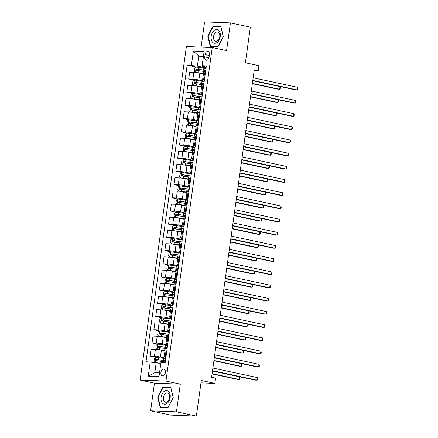 <?xml version="1.0" encoding="UTF-8"?>
<svg xmlns="http://www.w3.org/2000/svg" width="438" height="438" viewBox="0 0 438 438"><rect width="100%" height="100%" fill="white"/><g stroke="black" fill="none" stroke-linecap="round" stroke-linejoin="round"><path stroke-width="0.66" d="M165.383 372.552A3.422 2.217 -77.9 0 0 163.861 369.119A3.422 2.217 -77.9 0 0 160.91 372.382A3.422 2.217 -77.9 0 0 162.432 375.815A3.422 2.217 -77.9 0 0 165.383 372.552M150.612 410.844L170.53 415.104L196.366 416.1L176.448 411.84L180.297 384.131L165.953 381.065L140.116 380.069L154.461 383.135L150.612 410.844L176.448 411.84M165.953 381.065L212.238 47.534L186.396 46.538L140.116 380.069M212.238 47.534L226.577 50.605L230.421 22.896L204.584 21.9L201.086 47.107M230.421 22.896L250.339 27.156L245.395 62.782L258.94 65.678L258.206 70.956L254.221 70.102L211.603 377.244L215.589 378.098L214.855 383.376L201.31 380.48L196.366 416.1M205.083 54.58L204.76 56.902A3.318 2.146 -77.9 0 0 206.227 60.23A3.318 2.146 -77.9 0 0 209.09 57.071L209.408 54.75A3.318 2.146 -77.9 0 0 207.941 51.421A3.318 2.146 -77.9 0 0 205.083 54.58L209.309 55.484M203.446 56.245L198.748 56.064L197.357 66.089L187.152 65.136L145.996 361.728L156.202 362.68L154.811 372.705L159.509 372.886M191.379 65.3L193.355 51.049L204.108 51.465L202.132 65.716L202.526 66.291L206.189 67.074M150.223 361.887L148.247 376.138L158.999 376.554L160.976 362.303L165.203 362.467L206.358 65.881L202.132 65.716M200.982 382.839L214.855 383.376M254.128 70.797L258.206 70.956M203.336 57.044L198.748 56.064L193.355 51.049M165.997 356.718L165.203 356.685A4.276 0.367 -172.1 0 0 164.151 356.778A4.276 0.367 -172.1 0 0 165.597 357.26L165.914 357.331M167.831 343.523L167.031 343.491A4.276 0.367 -172.1 0 0 165.98 343.589A4.276 0.367 -172.1 0 0 167.425 344.065L167.743 344.137M169.659 330.329L168.86 330.301A4.276 0.367 -172.1 0 0 167.814 330.394A4.276 0.367 -172.1 0 0 169.254 330.876L169.577 330.942M171.493 317.139L170.694 317.107A4.276 0.367 -172.1 0 0 169.643 317.2A4.276 0.367 -172.1 0 0 171.088 317.681L171.406 317.747M173.322 303.945L172.523 303.912A4.276 0.367 -172.1 0 0 171.472 304.005A4.276 0.367 -172.1 0 0 172.917 304.487L173.234 304.558M175.151 290.75L174.357 290.717A4.276 0.367 -172.1 0 0 173.306 290.816A4.276 0.367 -172.1 0 0 174.746 291.292L175.069 291.363M176.985 277.555L176.185 277.528A4.276 0.367 -172.1 0 0 175.134 277.621A4.276 0.367 -172.1 0 0 176.58 278.103L176.897 278.168M178.814 264.366L178.014 264.333A4.276 0.367 -172.1 0 0 176.963 264.426A4.276 0.367 -172.1 0 0 178.408 264.908L178.731 264.974M180.642 251.171L179.848 251.138A4.276 0.367 -172.1 0 0 178.797 251.231A4.276 0.367 -172.1 0 0 180.242 251.713L180.56 251.779M182.476 237.976L181.677 237.944A4.276 0.367 -172.1 0 0 180.626 238.042A4.276 0.367 -172.1 0 0 182.071 238.518L182.389 238.59M184.305 224.782L183.511 224.754A4.276 0.367 -172.1 0 0 182.46 224.847A4.276 0.367 -172.1 0 0 183.9 225.324L184.223 225.395M186.139 211.587L185.34 211.559A4.276 0.367 -172.1 0 0 184.288 211.653A4.276 0.367 -172.1 0 0 185.734 212.134L186.051 212.2M187.968 198.398L187.168 198.365A4.276 0.367 -172.1 0 0 186.117 198.458A4.276 0.367 -172.1 0 0 187.563 198.94L187.88 199.005M189.796 185.203L189.002 185.17A4.276 0.367 -172.1 0 0 187.951 185.263A4.276 0.367 -172.1 0 0 189.397 185.745L189.714 185.816M191.63 172.008L190.831 171.981A4.276 0.367 -172.1 0 0 189.78 172.074A4.276 0.367 -172.1 0 0 191.225 172.55L191.543 172.621M193.459 158.813L192.66 158.786A4.276 0.367 -172.1 0 0 191.614 158.879A4.276 0.367 -172.1 0 0 193.054 159.361L193.377 159.427M195.293 145.624L194.494 145.591A4.276 0.367 -172.1 0 0 193.443 145.684A4.276 0.367 -172.1 0 0 194.888 146.166L195.206 146.232M197.122 132.429L196.323 132.396A4.276 0.367 -172.1 0 0 195.271 132.49A4.276 0.367 -172.1 0 0 196.717 132.971L197.034 133.042M198.951 119.235L198.157 119.207A4.276 0.367 -172.1 0 0 197.105 119.3A4.276 0.367 -172.1 0 0 198.545 119.777L198.868 119.848M200.785 106.04L199.985 106.012A4.276 0.367 -172.1 0 0 198.934 106.106A4.276 0.367 -172.1 0 0 200.38 106.587L200.697 106.653M202.613 92.851L201.814 92.818A4.276 0.367 -172.1 0 0 200.763 92.911A4.276 0.367 -172.1 0 0 202.208 93.393L202.531 93.458M204.442 79.656L203.648 79.623A4.276 0.367 -172.1 0 0 202.597 79.716A4.276 0.367 -172.1 0 0 204.042 80.198L204.36 80.269M206.068 67.956L197.357 66.089M203.402 73.902L199.827 73.141A4.276 0.367 -172.1 0 0 193.842 72.347L189.621 72.188L188.668 79.048L201.995 81.287A8.18 0.695 7.9 0 1 204.168 81.643M204.239 81.145L198.874 80.001A4.276 0.367 -172.1 0 0 192.895 79.207L188.668 79.048M201.573 87.096L197.992 86.33A4.276 0.367 -172.1 0 0 192.014 85.541L187.787 85.377L186.84 92.237L192.556 93.464M202.405 94.34L197.04 93.19A4.276 0.367 -172.1 0 0 191.061 92.402L186.84 92.237M199.739 100.291L196.164 99.525A4.276 0.367 -172.1 0 0 190.185 98.736L185.958 98.572L185.006 105.432L190.722 106.658M200.577 107.534L195.211 106.385A4.276 0.367 -172.1 0 0 189.232 105.596L185.006 105.432M197.91 113.486L194.335 112.719A4.276 0.367 -172.1 0 0 188.351 111.931L184.13 111.767L183.177 118.627L188.893 119.848M198.743 120.729L193.382 119.579A4.276 0.367 -172.1 0 0 187.398 118.791L183.177 118.627M196.082 126.675L192.501 125.914A4.276 0.367 -172.1 0 0 186.522 125.12L182.296 124.961L181.343 131.822L187.064 133.042M196.914 133.918L191.548 132.774A4.276 0.367 -172.1 0 0 185.57 131.986L181.343 131.822M194.248 139.87L190.672 139.103A4.276 0.367 -172.1 0 0 184.694 138.315L180.467 138.151L179.514 145.016L185.23 146.237M195.085 147.113L189.72 145.964A4.276 0.367 -172.1 0 0 183.741 145.175L179.514 145.016M192.419 153.065L188.838 152.298A4.276 0.367 -172.1 0 0 182.86 151.51L178.633 151.345L177.686 158.206L191.012 160.45A8.18 0.695 7.9 0 1 193.185 160.806M193.251 160.308L187.886 159.158A4.276 0.367 -172.1 0 0 181.907 158.37L177.686 158.206M190.59 166.259L187.01 165.493A4.276 0.367 -172.1 0 0 181.031 164.704L176.804 164.54L175.852 171.4L189.178 173.645A8.18 0.695 7.9 0 1 191.351 173.995M191.422 173.503L186.057 172.353A4.276 0.367 -172.1 0 0 180.078 171.565L175.852 171.4M188.756 179.454L185.181 178.688A4.276 0.367 -172.1 0 0 179.197 177.899L174.976 177.735L174.023 184.595L179.739 185.816M189.594 186.692L184.228 185.548A4.276 0.367 -172.1 0 0 178.244 184.759L174.023 184.595M186.927 192.643L183.347 191.877A4.276 0.367 -172.1 0 0 177.368 191.088L173.141 190.93L172.189 197.79L177.91 199.011M187.76 199.887L182.394 198.743A4.276 0.367 -172.1 0 0 176.415 197.949L172.189 197.79M185.093 205.838L181.518 205.072A4.276 0.367 -172.1 0 0 175.539 204.283L171.313 204.119L170.36 210.979L176.076 212.206M185.931 213.082L180.566 211.932A4.276 0.367 -172.1 0 0 174.587 211.143L170.36 210.979M183.265 219.033L179.684 218.266A4.276 0.367 -172.1 0 0 173.705 217.478L169.484 217.314L168.531 224.174L174.247 225.395M184.097 226.276L178.737 225.127A4.276 0.367 -172.1 0 0 172.753 224.338L168.531 224.174M181.436 232.228L177.855 231.461A4.276 0.367 -172.1 0 0 171.877 230.673L167.65 230.508L166.697 237.369L172.419 238.59M182.268 239.466L176.903 238.321A4.276 0.367 -172.1 0 0 170.924 237.533L166.697 237.369M179.602 245.417L176.027 244.656A4.276 0.367 -172.1 0 0 170.043 243.862L165.821 243.703L164.869 250.563L170.585 251.784L169.057 252.775L168.619 255.94L169.867 257.051L177.461 258.081A8.18 0.695 7.9 0 1 177.839 258.141M180.44 252.66L175.074 251.516A4.276 0.367 -172.1 0 0 169.095 250.722L164.869 250.563M177.773 258.612L174.193 257.845A4.276 0.367 -172.1 0 0 168.214 257.057L163.987 256.892L163.04 263.753L168.756 264.979M178.605 265.855L173.24 264.705A4.276 0.367 -172.1 0 0 167.261 263.917L163.04 263.753M175.939 271.806L172.364 271.04A4.276 0.367 -172.1 0 0 166.385 270.251L162.159 270.087L161.206 276.947L166.922 278.174M176.777 279.05L171.411 277.9A4.276 0.367 -172.1 0 0 165.433 277.112L161.206 276.947M174.11 285.001L170.535 284.235A4.276 0.367 -172.1 0 0 164.551 283.446L160.33 283.282L159.377 290.142L172.703 292.387A8.18 0.695 7.9 0 1 174.877 292.737M174.943 292.239L169.583 291.095A4.276 0.367 -172.1 0 0 163.598 290.306L159.377 290.142M172.282 298.19L168.701 297.429A4.276 0.367 -172.1 0 0 162.722 296.635L158.496 296.477L157.543 303.337L163.264 304.558M173.114 305.434L167.749 304.29A4.276 0.367 -172.1 0 0 161.77 303.496L157.543 303.337M170.448 311.385L166.873 310.619A4.276 0.367 -172.1 0 0 160.894 309.83L156.667 309.666L155.714 316.526L161.43 317.753M171.285 318.629L165.92 317.479A4.276 0.367 -172.1 0 0 159.941 316.69L155.714 316.526M168.619 324.58L165.038 323.813A4.276 0.367 -172.1 0 0 159.06 323.025L154.838 322.861L153.886 329.721L159.602 330.947M169.451 331.823L164.091 330.674A4.276 0.367 -172.1 0 0 158.107 329.885L153.886 329.721M166.79 337.775L163.21 337.008A4.276 0.367 -172.1 0 0 157.231 336.22L153.004 336.055L152.052 342.916L157.773 344.137M167.623 345.018L162.257 343.868A4.276 0.367 -172.1 0 0 156.278 343.08L152.052 342.916M164.956 350.964L161.381 350.203A4.276 0.367 -172.1 0 0 155.397 349.409L151.176 349.25L150.223 356.11L155.939 357.331M165.794 358.207L160.428 357.063A4.276 0.367 -172.1 0 0 154.45 356.269L150.223 356.11M160.79 363.66L156.202 362.68M205.395 72.796L204.601 72.763A4.276 0.367 -172.1 0 0 203.55 72.856L202.597 79.716M187.152 65.136L196.219 67.074L203.823 68.098A8.18 0.695 7.9 0 1 205.997 68.448M203.566 85.99L202.767 85.957A4.276 0.367 -172.1 0 0 201.715 86.051L200.763 92.911M201.737 99.18L200.938 99.152A4.276 0.367 -172.1 0 0 199.887 99.245L198.934 106.106M199.903 112.374L199.104 112.342A4.276 0.367 -172.1 0 0 198.058 112.44L197.105 119.3M198.075 125.569L197.275 125.536A4.276 0.367 -172.1 0 0 196.224 125.629L195.271 132.49M196.24 138.764L195.447 138.731A4.276 0.367 -172.1 0 0 194.395 138.824L193.443 145.684M194.412 151.953L193.612 151.926A4.276 0.367 -172.1 0 0 192.561 152.019L191.614 158.879M192.583 165.148L191.784 165.121A4.276 0.367 -172.1 0 0 190.733 165.214L189.78 172.074M190.749 178.343L189.955 178.31A4.276 0.367 -172.1 0 0 188.904 178.403L187.951 185.263M188.92 191.537L188.121 191.505A4.276 0.367 -172.1 0 0 187.07 191.598L186.117 198.458M187.086 204.727L186.292 204.699A4.276 0.367 -172.1 0 0 185.241 204.792L184.288 211.653M185.258 217.921L184.458 217.894A4.276 0.367 -172.1 0 0 183.412 217.987L182.46 224.847M183.429 231.116L182.63 231.083A4.276 0.367 -172.1 0 0 181.578 231.176L180.626 238.042M181.595 244.311L180.801 244.278A4.276 0.367 -172.1 0 0 179.75 244.371L178.797 251.231M179.766 257.5L178.967 257.473A4.276 0.367 -172.1 0 0 177.916 257.566L176.963 264.426M177.938 270.695L177.138 270.668A4.276 0.367 -172.1 0 0 176.087 270.761L175.134 277.621M176.103 283.89L175.304 283.857A4.276 0.367 -172.1 0 0 174.258 283.95L173.306 290.816M174.275 297.084L173.475 297.052A4.276 0.367 -172.1 0 0 172.424 297.145L171.472 304.005M172.441 310.279L171.647 310.246A4.276 0.367 -172.1 0 0 170.596 310.339L169.643 317.2M170.612 323.468L169.813 323.441A4.276 0.367 -172.1 0 0 168.761 323.534L167.814 330.394M168.783 336.663L167.984 336.63A4.276 0.367 -172.1 0 0 166.933 336.729L165.98 343.589M166.949 349.858L166.155 349.825A4.276 0.367 -172.1 0 0 165.104 349.918L164.151 356.778M148.247 376.138L154.811 372.705M207.782 36.086L210.256 46.417L218.036 46.718L223.342 36.682L220.867 26.346L213.087 26.05L207.782 36.086L208.192 36.173M180.297 384.131L154.461 383.135M167.951 407.69L173.256 397.655L170.776 387.323L162.996 387.022L157.691 397.058L160.171 407.389L167.951 407.69M215.058 26.472L213.087 26.05M158.102 397.146L157.691 397.058M164.973 387.444L162.996 387.022M252.748 80.729L295.371 89.845L297.112 89.91L252.792 80.428M297.479 87.272L297.884 88.268L297.736 89.319L297.112 89.91L297.479 87.272L253.159 77.789M196.235 67.063L194.691 68.065L194.248 71.235L195.501 72.341L203.09 73.376A8.18 0.695 7.9 0 1 203.467 73.431M195.501 72.341L202.904 73.464A6.789 0.58 7.9 0 1 203.451 73.551M205.723 70.458A8.18 0.695 -172.1 0 0 203.544 70.102L196.574 69.111C195.846 69.483 195.791 69.91 196.399 70.381L203.369 71.367A8.18 0.695 7.9 0 1 205.542 71.722M252.337 83.702L277.911 89.171L279.658 89.237L280.024 86.598L252.742 80.762M197.549 70.622C196.799 70.124 196.859 69.702 197.724 69.357L203.358 70.195A6.789 0.58 7.9 0 1 205.701 70.584M252.376 83.401L279.658 89.237L280.276 88.646L280.424 87.595L280.024 86.598M250.919 93.918L293.537 103.039L295.283 103.105L250.958 93.623M295.65 100.466L295.907 102.514L295.283 103.105L295.65 100.466L251.324 90.984M249.085 107.113L291.708 116.229L293.455 116.3L249.129 106.817M293.821 113.661L294.221 114.652L294.073 115.709L293.455 116.3L293.821 113.661L249.496 104.178M247.256 120.308L289.874 129.424L291.62 129.495L247.3 120.012M291.987 126.856L292.392 127.847L292.245 128.903L291.62 129.495L291.987 126.856L247.662 117.373M194.401 80.258L192.857 81.26L192.419 84.43L193.667 85.536L201.261 86.565A8.18 0.695 7.9 0 1 201.639 86.625M193.667 85.536L201.069 86.658A6.789 0.58 7.9 0 1 201.622 86.746M203.889 83.647A8.18 0.695 -172.1 0 0 201.715 83.297L194.746 82.306C194.018 82.678 193.957 83.1 194.571 83.57L201.54 84.561A8.18 0.695 7.9 0 1 203.714 84.917M250.503 96.891L276.082 102.366L277.823 102.432L278.19 99.793L250.914 93.956M195.715 83.817C194.97 83.319 195.025 82.897 195.89 82.552L201.524 83.39A6.789 0.58 7.9 0 1 203.873 83.778M250.547 96.595L277.823 102.432L278.448 101.84L278.595 100.784L278.19 99.793M202.34 94.838A8.18 0.695 7.9 0 0 200.161 94.482L192.572 93.453L191.028 94.455L190.59 97.619L191.839 98.731L199.432 99.76A8.18 0.695 7.9 0 1 199.805 99.82M191.839 98.731L199.241 99.853A6.789 0.58 7.9 0 1 199.788 99.935M202.06 96.842A8.18 0.695 -172.1 0 0 199.887 96.491L192.912 95.5C192.189 95.873 192.129 96.294 192.736 96.765L199.712 97.756A8.18 0.695 7.9 0 1 201.885 98.107M248.674 110.086L274.248 115.555L275.995 115.627L276.362 112.988L249.08 107.151M193.886 97.012C193.136 96.508 193.196 96.086 194.061 95.747L199.695 96.579A6.789 0.58 7.9 0 1 202.038 96.973M248.718 109.79L275.995 115.627L276.619 115.035L276.362 112.988M200.505 108.033A8.18 0.695 7.9 0 0 198.332 107.677L190.738 106.648L189.194 107.649L188.756 110.814L190.01 111.925L197.598 112.955A8.18 0.695 7.9 0 1 197.976 113.009M190.01 111.925L197.407 113.048A6.789 0.58 7.9 0 1 197.96 113.13M200.226 110.037A8.18 0.695 -172.1 0 0 198.053 109.681L191.083 108.695C190.355 109.067 190.3 109.489 190.908 109.96L197.877 110.951A8.18 0.695 7.9 0 1 200.051 111.301M246.846 123.281L272.42 128.75L274.166 128.821L274.533 126.182L247.251 120.346M192.052 110.206C191.307 109.703 191.368 109.281 192.227 108.936L197.861 109.774A6.789 0.58 7.9 0 1 200.21 110.168M246.884 122.985L274.166 128.821L274.785 128.23L274.933 127.173L274.533 126.182M245.428 133.502L288.045 142.618L289.792 142.684L245.466 133.201M290.159 140.045L290.558 141.041L290.41 142.093L289.792 142.684L290.159 140.045L245.833 130.568M198.677 121.222A8.18 0.695 7.9 0 0 196.503 120.872L188.909 119.842L187.365 120.839L186.927 124.009L188.176 125.115L195.77 126.149A8.18 0.695 7.9 0 1 196.147 126.204M188.176 125.115L195.578 126.243A6.789 0.58 7.9 0 1 196.131 126.325M198.398 123.231A8.18 0.695 -172.1 0 0 196.224 122.875L189.254 121.884C188.526 122.257 188.466 122.684 189.079 123.155L196.049 124.14A8.18 0.695 7.9 0 1 198.222 124.496M245.012 136.475L270.585 141.945L272.332 142.011L272.699 139.372L245.422 133.541M190.223 123.396C189.473 122.897 189.534 122.476 190.399 122.131L196.032 122.968A6.789 0.58 7.9 0 1 198.381 123.357M245.056 136.174L272.332 142.011L272.956 141.419L273.104 140.368L272.699 139.372M217.166 42.448A6.953 4.506 -77.9 0 0 220.128 33.14A6.953 4.506 -77.9 0 0 214.275 30.386A6.953 4.506 -77.9 0 0 211.313 39.694A6.953 4.506 -77.9 0 0 217.166 42.448M217.653 40.745A4.758 3.082 -77.9 0 0 219.838 35.779A4.758 3.082 -77.9 0 0 217.659 31.963A4.758 3.082 -77.9 0 0 215.677 32.494A4.758 3.082 -77.9 0 0 213.487 37.46A4.758 3.082 -77.9 0 0 215.671 41.271A4.758 3.082 -77.9 0 0 217.653 40.745M208.181 36.124L213.322 26.406L220.861 26.696L223.26 36.71L218.124 46.433L210.579 46.143L208.181 36.124M212.238 46.494L210.579 46.143M161.091 397.217A6.953 4.506 -77.9 0 0 164.683 404.252A6.953 4.506 -77.9 0 0 170.168 397.567A6.953 4.506 -77.9 0 0 166.582 390.532A6.953 4.506 -77.9 0 0 161.091 397.217M163.467 397.474A4.758 3.082 -77.9 0 0 165.58 402.248A4.758 3.082 -77.9 0 0 169.681 397.709A4.758 3.082 -77.9 0 0 167.568 392.935A4.758 3.082 -77.9 0 0 163.467 397.474M170.771 387.668L173.169 397.682L168.033 407.406L160.494 407.116L158.091 397.102L163.232 387.378L170.864 387.685M162.148 407.466L160.494 407.116M243.594 146.697L286.217 155.813L287.963 155.879L243.637 146.396M288.324 153.24L288.73 154.231L288.582 155.287L287.963 155.879L288.324 153.24L244.004 143.757M196.843 134.417A8.18 0.695 7.9 0 0 194.669 134.066L187.081 133.032L185.537 134.033L185.093 137.203L186.347 138.309L193.941 139.339A8.18 0.695 7.9 0 1 194.313 139.399M186.347 138.309L193.749 139.432A6.789 0.58 7.9 0 1 194.297 139.519M196.569 136.421A8.18 0.695 -172.1 0 0 194.39 136.07L187.42 135.079C186.697 135.452 186.637 135.873 187.245 136.344L194.215 137.335A8.18 0.695 7.9 0 1 196.394 137.691M243.183 149.67L268.757 155.14L270.503 155.205L270.87 152.566L243.588 146.73M188.395 136.59C187.645 136.092 187.705 135.671 188.57 135.326L194.204 136.163A6.789 0.58 7.9 0 1 196.547 136.552M243.221 149.369L270.503 155.205L271.122 154.614L271.27 153.557L270.87 152.566M241.765 159.886L284.382 169.002L286.129 169.073L241.803 159.591M286.496 166.435L286.753 168.482L286.129 169.073L286.496 166.435L242.17 156.952M195.014 147.611A8.18 0.695 7.9 0 0 192.84 147.256L185.247 146.226L183.703 147.228L183.265 150.393L184.513 151.504L192.107 152.534A8.18 0.695 7.9 0 1 192.485 152.594M184.513 151.504L191.915 152.627A6.789 0.58 7.9 0 1 192.468 152.714M194.735 149.615A8.18 0.695 -172.1 0 0 192.561 149.265L185.592 148.274C184.863 148.646 184.803 149.068 185.416 149.539L192.386 150.53A8.18 0.695 7.9 0 1 194.56 150.886M241.354 162.859L266.928 168.334L268.675 168.4L269.036 165.761L241.76 159.925M186.561 149.785C185.816 149.281 185.871 148.86 186.736 148.52L192.37 149.353A6.789 0.58 7.9 0 1 194.718 149.747M241.393 162.564L268.675 168.4L269.293 167.809L269.441 166.752L269.036 165.761M239.936 173.081L282.554 182.197L284.3 182.268L239.975 172.786M284.667 179.629L285.067 180.62L284.919 181.677L284.3 182.268L284.667 179.629L240.342 170.147M183.418 159.421L181.874 160.423L181.436 163.588L182.684 164.699L190.278 165.728A8.18 0.695 7.9 0 1 190.656 165.783M182.684 164.699L190.087 165.821A6.789 0.58 7.9 0 1 190.634 165.903M192.906 162.81A8.18 0.695 -172.1 0 0 190.733 162.454L183.763 161.469C183.035 161.841 182.974 162.263 183.582 162.733L190.557 163.724A8.18 0.695 7.9 0 1 192.731 164.075M239.52 176.054L265.094 181.524L266.841 181.595L267.207 178.956L239.931 173.119M184.732 162.98C183.982 162.476 184.042 162.055 184.907 161.71L190.541 162.547A6.789 0.58 7.9 0 1 192.89 162.941M239.564 175.758L266.841 181.595L267.465 181.004L267.207 178.956M238.102 186.276L280.725 195.392L282.466 195.457L238.146 185.98M282.833 192.819L283.238 193.815L283.09 194.872L282.466 195.457L282.833 192.819L238.513 183.341M181.584 172.616L180.045 173.618L179.602 176.782L180.856 177.888L188.444 178.923A8.18 0.695 7.9 0 1 188.822 178.978M180.856 177.888L188.258 179.016A6.789 0.58 7.9 0 1 188.805 179.098M191.077 176.005A8.18 0.695 -172.1 0 0 188.898 175.649L181.929 174.658C181.201 175.036 181.146 175.457 181.754 175.928L188.723 176.914A8.18 0.695 7.9 0 1 190.897 177.27M237.692 189.249L263.265 194.718L265.012 194.784L265.379 192.145L238.097 186.314M182.898 176.175C182.153 175.671 182.213 175.249 183.079 174.904L188.707 175.742A6.789 0.58 7.9 0 1 191.056 176.136M237.73 188.953L265.012 194.784L265.631 194.198L265.778 193.142L265.379 192.145M236.274 199.471L278.891 208.587L280.638 208.652L236.312 199.17M281.004 206.013L281.262 208.061L280.638 208.652L281.004 206.013L236.679 196.531M189.523 187.19A8.18 0.695 7.9 0 0 187.349 186.84L179.755 185.805L178.211 186.807L177.773 189.977L179.022 191.083L186.615 192.112A8.18 0.695 7.9 0 1 186.993 192.172M179.022 191.083L186.424 192.205A6.789 0.58 7.9 0 1 186.977 192.293M189.243 189.194A8.18 0.695 -172.1 0 0 187.07 188.844L180.1 187.853C179.372 188.225 179.312 188.647 179.925 189.117L186.895 190.108A8.18 0.695 7.9 0 1 189.068 190.464M235.858 202.444L261.437 207.913L263.178 207.979L263.545 205.34L236.268 199.504M181.069 189.364C180.325 188.866 180.379 188.444 181.244 188.099L186.878 188.937A6.789 0.58 7.9 0 1 189.227 189.326M235.901 202.142L263.178 207.979L263.802 207.388L263.95 206.336L263.545 205.34M234.439 212.66L277.062 221.781L278.809 221.847L234.483 212.364M279.17 219.208L279.575 220.199L279.428 221.256L278.809 221.847L279.17 219.208L234.85 209.725M187.694 200.385A8.18 0.695 7.9 0 0 185.515 200.029L177.927 199L176.383 200.002L175.945 203.166L177.193 204.278L184.787 205.307A8.18 0.695 7.9 0 1 185.159 205.367M177.193 204.278L184.595 205.4A6.789 0.58 7.9 0 1 185.143 205.488M187.415 202.389A8.18 0.695 -172.1 0 0 185.241 202.038L178.266 201.047C177.543 201.42 177.483 201.841 178.091 202.312L185.06 203.303A8.18 0.695 7.9 0 1 187.24 203.659M234.029 215.633L259.603 221.108L261.349 221.174L261.716 218.535L234.434 212.698M179.241 202.559C178.49 202.06 178.551 201.633 179.416 201.294L185.05 202.126A6.789 0.58 7.9 0 1 187.393 202.52M234.073 215.337L261.349 221.174L261.973 220.582L261.716 218.535M232.611 225.855L275.228 234.971L276.975 235.042L232.655 225.559M277.342 232.403L277.747 233.394L277.599 234.45L276.975 235.042L277.342 232.403L233.016 222.92M185.86 213.58A8.18 0.695 7.9 0 0 183.686 213.224L176.092 212.195L174.548 213.196L174.11 216.361L175.364 217.472L182.953 218.502A8.18 0.695 7.9 0 1 183.33 218.557M175.364 217.472L182.761 218.595A6.789 0.58 7.9 0 1 183.314 218.677M185.581 215.584A8.18 0.695 -172.1 0 0 183.407 215.228L176.437 214.242C175.709 214.615 175.654 215.036 176.262 215.507L183.232 216.498A8.18 0.695 7.9 0 1 185.405 216.848M232.2 228.828L257.774 234.297L259.52 234.368L259.887 231.729L232.605 225.893M177.406 215.753C176.662 215.25 176.717 214.828 177.582 214.483L183.215 215.321A6.789 0.58 7.9 0 1 185.564 215.715M232.239 228.532L259.52 234.368L260.139 233.777L260.287 232.72L259.887 231.729M230.782 239.049L273.4 248.165L275.146 248.231L230.821 238.754M275.513 245.592L275.913 246.589L275.765 247.645L275.146 248.231L275.513 245.592L231.187 236.115M184.031 226.769A8.18 0.695 7.9 0 0 181.858 226.419L174.264 225.389L172.72 226.391L172.282 229.556L173.53 230.667L181.124 231.697A8.18 0.695 7.9 0 1 181.502 231.751M173.53 230.667L180.932 231.79A6.789 0.58 7.9 0 1 181.485 231.872M183.752 228.778A8.18 0.695 -172.1 0 0 181.578 228.422L174.609 227.431C173.881 227.809 173.82 228.231 174.434 228.702L181.403 229.687A8.18 0.695 7.9 0 1 183.577 230.043M230.366 242.022L255.94 247.492L257.686 247.558L258.053 244.919L230.777 239.088M175.578 228.948C174.828 228.444 174.888 228.023 175.753 227.678L181.387 228.516A6.789 0.58 7.9 0 1 183.736 228.91M230.41 241.727L257.686 247.558L258.31 246.972L258.458 245.915L258.053 244.919M228.948 252.244L271.571 261.36L273.312 261.426L228.992 251.943M273.679 258.787L274.084 259.783L273.936 260.834L273.312 261.426L273.679 258.787L229.359 249.304M182.197 239.964A8.18 0.695 7.9 0 0 180.023 239.613L172.435 238.579L170.891 239.581L170.448 242.751L171.701 243.856L179.29 244.891A8.18 0.695 7.9 0 1 179.668 244.946M171.701 243.856L179.104 244.979A6.789 0.58 7.9 0 1 179.651 245.066M181.923 241.973A8.18 0.695 -172.1 0 0 179.744 241.617L172.775 240.626C172.052 240.999 171.992 241.42 172.599 241.896L179.569 242.882A8.18 0.695 7.9 0 1 181.748 243.238M228.537 255.217L254.111 260.687L255.858 260.752L256.225 258.113L228.943 252.277M173.749 242.137C172.999 241.639 173.059 241.218 173.924 240.873L179.558 241.71A6.789 0.58 7.9 0 1 181.901 242.099M228.576 254.916L255.858 260.752L256.476 260.161L256.624 259.11L256.225 258.113M227.119 265.433L269.737 274.555L271.483 274.621L227.158 265.138M271.85 271.982L272.108 274.029L271.483 274.621L271.85 271.982L227.525 262.499M169.867 257.051L177.27 258.174A6.789 0.58 7.9 0 1 177.823 258.261M169.84 257.024L170.601 251.773L178.195 252.803A8.18 0.695 7.9 0 1 180.368 253.159M180.089 255.162A8.18 0.695 -172.1 0 0 177.916 254.812L170.946 253.821C170.218 254.193 170.158 254.615 170.771 255.086L177.74 256.077A8.18 0.695 7.9 0 1 179.914 256.433M226.703 268.406L252.283 273.881L254.024 273.947L254.39 271.308L227.114 265.472M171.915 255.332C171.17 254.834 171.225 254.407 172.09 254.067L177.724 254.905A6.789 0.58 7.9 0 1 180.073 255.294M226.747 268.111L254.024 273.947L254.648 273.356L254.796 272.299L254.39 271.308M225.285 278.628L267.908 287.744L269.655 287.815L225.329 278.333M270.022 285.176L270.421 286.167L270.273 287.224L269.655 287.815L270.022 285.176L225.696 275.694M178.54 266.353A8.18 0.695 7.9 0 0 176.361 265.997L168.772 264.968L167.228 265.97L166.79 269.135L168.039 270.246L175.633 271.275A8.18 0.695 7.9 0 1 176.005 271.336M168.039 270.246L175.441 271.368A6.789 0.58 7.9 0 1 175.988 271.45M178.261 268.357A8.18 0.695 -172.1 0 0 176.087 268.001L169.117 267.016C168.389 267.388 168.329 267.81 168.937 268.28L175.912 269.271A8.18 0.695 7.9 0 1 178.085 269.622M224.875 281.601L250.448 287.071L252.195 287.142L252.562 284.503L225.285 278.667M170.086 268.527C169.336 268.023 169.396 267.602 170.262 267.262L175.895 268.094A6.789 0.58 7.9 0 1 178.244 268.489M224.918 281.305L252.195 287.142L252.819 286.551L252.562 284.503M223.457 291.823L266.074 300.939L267.821 301.005L223.5 291.527M268.187 298.366L268.593 299.362L268.445 300.419L267.821 301.005L268.187 298.366L223.862 288.888M176.706 279.548A8.18 0.695 7.9 0 0 174.532 279.192L166.938 278.163L165.394 279.165L164.956 282.329L166.21 283.441L173.798 284.47A8.18 0.695 7.9 0 1 174.176 284.525M166.21 283.441L173.607 284.563A6.789 0.58 7.9 0 1 174.16 284.645M176.426 281.552A8.18 0.695 -172.1 0 0 174.253 281.196L167.283 280.205C166.555 280.583 166.5 281.004 167.108 281.475L174.078 282.466A8.18 0.695 7.9 0 1 176.251 282.817M223.046 294.796L248.62 300.265L250.366 300.331L250.733 297.692L223.451 291.861M168.252 281.722C167.508 281.218 167.568 280.796 168.433 280.451L174.061 281.289A6.789 0.58 7.9 0 1 176.41 281.683M223.084 294.5L250.366 300.331L250.985 299.745L251.133 298.689L250.733 297.692M221.628 305.018L264.245 314.134L265.992 314.199L221.666 304.717M266.359 311.56L266.616 313.608L265.992 314.199L266.359 311.56L222.033 302.078M165.11 291.352L163.566 292.354L163.128 295.524L164.376 296.63L171.97 297.665A8.18 0.695 7.9 0 1 172.348 297.72M164.376 296.63L171.778 297.752A6.789 0.58 7.9 0 1 172.331 297.84M174.598 294.747A8.18 0.695 -172.1 0 0 172.424 294.391L165.454 293.4C164.726 293.772 164.666 294.194 165.279 294.67L172.249 295.655A8.18 0.695 7.9 0 1 174.423 296.011M221.212 307.991L246.786 313.46L248.532 313.526L248.899 310.887L221.623 305.051M166.424 294.911C165.674 294.413 165.734 293.991 166.599 293.646L172.233 294.484A6.789 0.58 7.9 0 1 174.581 294.873M221.256 307.69L248.532 313.526L249.156 312.935L249.304 311.883L248.899 310.887M219.794 318.207L262.417 327.328L264.163 327.394L219.838 317.911M264.525 324.755L264.93 325.746L264.782 326.803L264.163 327.394L264.525 324.755L220.204 315.272M173.048 305.932A8.18 0.695 7.9 0 0 170.869 305.576L163.281 304.547L161.737 305.549L161.293 308.713L162.547 309.825L170.141 310.854A8.18 0.695 7.9 0 1 170.513 310.914M162.547 309.825L169.949 310.947A6.789 0.58 7.9 0 1 170.497 311.035M172.769 307.936A8.18 0.695 -172.1 0 0 170.596 307.585L163.62 306.595C162.898 306.967 162.837 307.388 163.445 307.859L170.415 308.85A8.18 0.695 7.9 0 1 172.594 309.206M219.383 321.18L244.957 326.655L246.704 326.721L247.07 324.082L219.788 318.245M164.595 308.106C163.845 307.607 163.905 307.186 164.77 306.841L170.404 307.679A6.789 0.58 7.9 0 1 172.747 308.067M219.427 320.884L246.704 326.721L247.328 326.129L247.07 324.082M217.965 331.402L260.583 340.518L262.329 340.589L218.004 331.106M262.696 337.95L262.953 339.998L262.329 340.589L262.696 337.95L218.37 328.467M171.214 319.127A8.18 0.695 7.9 0 0 169.041 318.771L161.447 317.742L159.903 318.744L159.465 321.908L160.713 323.02L168.307 324.049A8.18 0.695 7.9 0 1 168.685 324.109M160.713 323.02L168.115 324.142A6.789 0.58 7.9 0 1 168.668 324.224M170.935 321.131A8.18 0.695 -172.1 0 0 168.761 320.775L161.792 319.789C161.064 320.162 161.009 320.583 161.617 321.054L168.586 322.045A8.18 0.695 7.9 0 1 170.76 322.395M217.555 334.375L243.128 339.844L244.875 339.915L245.236 337.276L217.96 331.44M162.761 321.3C162.016 320.797 162.071 320.375 162.936 320.036L168.57 320.868A6.789 0.58 7.9 0 1 170.919 321.262M217.593 334.079L244.875 339.915L245.494 339.324L245.641 338.267L245.236 337.276M216.137 344.596L258.754 353.712L260.5 353.778L216.175 344.301M260.867 351.145L261.267 352.136L261.119 353.192L260.5 353.778L260.867 351.145L216.542 341.662M169.386 332.322A8.18 0.695 7.9 0 0 167.212 331.966L159.618 330.936L158.074 331.938L157.636 335.103L158.885 336.214L166.478 337.244A8.18 0.695 7.9 0 1 166.856 337.298M158.885 336.214L166.287 337.337A6.789 0.58 7.9 0 1 166.84 337.419M169.106 334.325A8.18 0.695 -172.1 0 0 166.933 333.97L159.963 332.984C159.235 333.356 159.175 333.778 159.788 334.249L166.758 335.24A8.18 0.695 7.9 0 1 168.931 335.59M215.72 347.569L241.294 353.039L243.041 353.105L243.408 350.471L216.131 344.635M160.932 334.495C160.182 333.991 160.242 333.57 161.107 333.225L166.741 334.063A6.789 0.58 7.9 0 1 169.09 334.457M215.764 347.274L243.041 353.105L243.665 352.519L243.813 351.462L243.408 350.471M214.302 357.791L256.925 366.907L258.666 366.973L214.346 357.49M259.033 364.334L259.438 365.33L259.291 366.382L258.666 366.973L259.033 364.334L214.713 354.851M167.551 345.511A8.18 0.695 7.9 0 0 165.378 345.16L157.784 344.126L156.246 345.128L155.802 348.298L157.056 349.404L164.644 350.438A8.18 0.695 7.9 0 1 165.022 350.493M157.056 349.404L164.458 350.526A6.789 0.58 7.9 0 1 165.006 350.614M167.278 347.52A8.18 0.695 -172.1 0 0 165.099 347.164L158.129 346.173C157.401 346.546 157.346 346.973 157.954 347.444L164.923 348.429A8.18 0.695 7.9 0 1 167.097 348.785M213.892 360.764L239.466 366.234L241.212 366.299L241.579 363.66L214.297 357.824M159.103 347.684C158.353 347.186 158.414 346.765 159.279 346.42L164.907 347.257A6.789 0.58 7.9 0 1 167.256 347.646M213.93 360.463L241.212 366.299L241.831 365.708L241.979 364.657L241.579 363.66M212.474 370.981L255.091 380.102L256.838 380.168L212.512 370.685M257.205 377.529L257.462 379.576L256.838 380.168L257.205 377.529L212.879 368.046M156.059 362.659L160.834 363.332M157.466 362.949L160.817 363.452M155.156 362.538L153.973 361.492L154.411 358.322L155.955 357.32L163.549 358.35A8.18 0.695 7.9 0 1 165.723 358.706M165.444 360.709A8.18 0.695 -172.1 0 0 163.27 360.359L156.3 359.368C155.572 359.74 155.512 360.162 156.125 360.633L163.095 361.624A8.18 0.695 7.9 0 1 165.268 361.98M212.058 373.953L237.637 379.428L239.378 379.494L239.745 376.855L212.468 371.019M157.269 360.879C156.525 360.381 156.58 359.959 157.445 359.614L163.078 360.452A6.789 0.58 7.9 0 1 165.427 360.841M212.101 373.658L239.378 379.494L240.002 378.903L240.15 377.846L239.745 376.855M198.874 80.001L199.827 73.141M197.04 93.19L197.992 86.33M195.211 106.385L196.164 99.525M193.382 119.579L194.335 112.719M191.548 132.774L192.501 125.914M189.72 145.964L190.672 139.103M187.886 159.158L188.838 152.298M186.057 172.353L187.01 165.493M184.228 185.548L185.181 178.688M182.394 198.743L183.347 191.877M180.566 211.932L181.518 205.072M178.737 225.127L179.684 218.266M176.903 238.321L177.855 231.461M175.074 251.516L176.027 244.656M173.24 264.705L174.193 257.845M171.411 277.9L172.364 271.04M169.583 291.095L170.535 284.235M167.749 304.29L168.701 297.429M165.92 317.479L166.873 310.619M164.091 330.674L165.038 323.813M162.257 343.868L163.21 337.008M160.428 357.063L161.381 350.203M192.895 79.207L193.842 72.347M203.648 79.623L204.601 72.763M201.814 92.818L202.767 85.957M191.061 92.402L192.014 85.541M199.985 106.012L200.938 99.152M189.232 105.596L190.185 98.736M198.157 119.207L199.104 112.342M187.398 118.791L188.351 111.931M196.323 132.396L197.275 125.536M185.57 131.986L186.522 125.12M194.494 145.591L195.447 138.731M183.741 145.175L184.694 138.315M192.66 158.786L193.612 151.926M181.907 158.37L182.86 151.51M190.831 171.981L191.784 165.121M180.078 171.565L181.031 164.704M189.002 185.17L189.955 178.31M178.244 184.759L179.197 177.899M187.168 198.365L188.121 191.505M176.415 197.949L177.368 191.088M185.34 211.559L186.292 204.699M174.587 211.143L175.539 204.283M183.511 224.754L184.458 217.894M172.753 224.338L173.705 217.478M181.677 237.944L182.63 231.083M170.924 237.533L171.877 230.673M179.848 251.138L180.801 244.278M169.095 250.722L170.043 243.862M178.014 264.333L178.967 257.473M167.261 263.917L168.214 257.057M176.185 277.528L177.138 270.668M165.433 277.112L166.385 270.251M174.357 290.717L175.304 283.857M163.598 290.306L164.551 283.446M172.523 303.912L173.475 297.052M161.77 303.496L162.722 296.635M170.694 317.107L171.647 310.246M159.941 316.69L160.894 309.83M168.86 330.301L169.813 323.441M158.107 329.885L159.06 323.025M167.031 343.491L167.984 336.63M156.278 343.08L157.231 336.22M165.203 356.685L166.155 349.825M154.45 356.269L155.397 349.409M208.931 57.794L204.76 56.902M196.191 67.091L195.468 72.314M203.369 71.367L203.09 73.376M203.823 68.098L203.544 70.102M198.244 70.6L197.965 72.604M198.699 67.326L198.419 69.335M197.724 69.357L196.574 69.111M194.362 80.285L193.64 85.509M201.54 84.561L201.261 86.565M201.995 81.287L201.715 83.297M196.41 83.795L196.136 85.799M196.865 80.521L196.591 82.525M195.89 82.552L194.746 82.306M192.534 93.48L191.806 98.703M199.712 97.756L199.432 99.76M200.161 94.482L199.887 96.491M194.581 96.99L194.302 98.993M195.036 93.716L194.757 95.719M194.061 95.747L192.912 95.5M190.7 106.669L189.977 111.898M197.877 110.951L197.598 112.955M198.332 107.677L198.053 109.681M192.753 110.179L192.474 112.188M193.207 106.91L192.928 108.914M192.227 108.936L191.083 108.695M188.871 119.864L188.143 125.087M196.049 124.14L195.77 126.149M196.503 120.872L196.224 122.875M190.919 123.374L190.639 125.377M191.373 120.1L191.094 122.109M190.399 122.131L189.254 121.884M187.037 133.059L186.314 138.282M194.215 137.335L193.941 139.339M194.669 134.066L194.39 136.07M189.09 136.568L188.811 138.572M189.544 133.294L189.265 135.298M188.57 135.326L187.42 135.079M185.208 146.254L184.486 151.477M192.386 150.53L192.107 152.534M192.84 147.256L192.561 149.265M187.261 149.763L186.982 151.767M187.71 146.489L187.437 148.493M186.736 148.52L185.592 148.274M183.38 159.443L182.651 164.672M190.557 163.724L190.278 165.728M191.012 160.45L190.733 162.454M185.427 162.952L185.148 164.962M185.882 159.684L185.602 161.688M184.907 161.71L183.763 161.469M181.546 172.638L180.823 177.861M188.723 176.914L188.444 178.923M189.178 173.645L188.898 175.649M183.599 176.147L183.319 178.151M184.053 172.873L183.774 174.882M183.079 174.904L181.929 174.658M179.717 185.832L178.994 191.056M186.895 190.108L186.615 192.112M187.349 186.84L187.07 188.844M181.765 189.342L181.491 191.346M182.219 186.068L181.94 188.072M181.244 188.099L180.1 187.853M177.888 199.027L177.16 204.25M185.06 203.303L184.787 205.307M185.515 200.029L185.241 202.038M179.936 202.537L179.657 204.541M180.39 199.263L180.111 201.266M179.416 201.294L178.266 201.047M176.054 212.216L175.331 217.445M183.232 216.498L182.953 218.502M183.686 213.224L183.407 215.228M178.107 215.726L177.828 217.735M178.562 212.457L178.282 214.461M177.582 214.483L176.437 214.242M174.225 225.411L173.497 230.634M181.403 229.687L181.124 231.697M181.858 226.419L181.578 228.422M176.273 228.921L175.994 230.925M176.728 225.652L176.448 227.656M175.753 227.678L174.609 227.431M172.391 238.606L171.669 243.829M179.569 242.882L179.29 244.891M180.023 239.613L179.744 241.617M174.444 242.115L174.165 244.119M174.899 238.841L174.62 240.851M173.924 240.873L172.775 240.626M177.74 256.077L177.461 258.081M178.195 252.803L177.916 254.812M172.61 255.31L172.337 257.314M173.065 252.036L172.791 254.04M172.09 254.067L170.946 253.821M168.734 264.99L168.006 270.219M175.912 269.271L175.633 271.275M176.361 265.997L176.087 268.001M170.782 268.499L170.502 270.509M171.236 265.231L170.957 267.235M170.262 267.262L169.117 267.016M166.9 278.185L166.177 283.408M174.078 282.466L173.798 284.47M174.532 279.192L174.253 281.196M168.953 281.694L168.674 283.698M169.407 278.426L169.128 280.43M168.433 280.451L167.283 280.205M165.071 291.38L164.343 296.603M172.249 295.655L171.97 297.665M172.703 292.387L172.424 294.391M167.119 294.889L166.84 296.893M167.573 291.615L167.294 293.624M166.599 293.646L165.454 293.4M163.243 304.574L162.514 309.797M170.415 308.85L170.141 310.854M170.869 305.576L170.596 307.585M165.29 308.084L165.011 310.088M165.745 304.81L165.465 306.814M164.77 306.841L163.62 306.595M161.408 317.769L160.686 322.992M168.586 322.045L168.307 324.049M169.041 318.771L168.761 320.775M163.462 321.273L163.182 323.282M163.911 318.004L163.637 320.008M162.936 320.036L161.792 319.789M159.58 330.958L158.852 336.187M166.758 335.24L166.478 337.244M167.212 331.966L166.933 333.97M161.627 334.468L161.348 336.477M162.082 331.199L161.803 333.203M161.107 333.225L159.963 332.984M157.746 344.153L157.023 349.376M164.923 348.429L164.644 350.438M165.378 345.16L165.099 347.164M159.799 347.662L159.52 349.666M160.253 344.388L159.974 346.398M159.279 346.42L158.129 346.173M155.917 357.348L155.194 362.544M163.095 361.624L162.991 362.379M163.549 358.35L163.27 360.359M157.965 360.857L157.691 362.861M158.419 357.583L158.145 359.587M157.445 359.614L156.3 359.368"/></g></svg>
